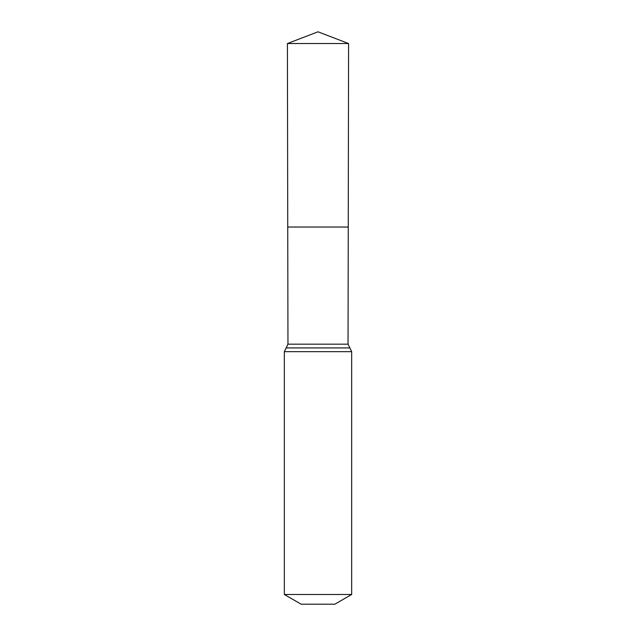 <?xml version="1.0" encoding="UTF-8"?>
<svg xmlns="http://www.w3.org/2000/svg" width="636" height="636" viewBox="0 0 636 636"><rect width="100%" height="100%" fill="white"/><g stroke="black" fill="none" stroke-linecap="round" stroke-linejoin="round"><path stroke-width="0.95" d="M348.043 344.171L348.258 227.036L287.742 227.036L287.416 43.542L348.584 43.542L348.258 227.036L287.742 227.036L287.957 344.171L348.043 344.171L351.668 351.668L351.668 594.477L334.838 604.2L301.162 604.2L284.332 594.477L351.668 594.477M318 227.036L348.258 227.036L348.584 43.542L318 31.8L287.416 43.542M284.332 594.477L284.332 351.668L351.668 351.668M284.332 351.668L286.144 347.924L349.856 347.924M286.144 347.924L287.957 344.171M318 31.8L348.584 43.542"/></g></svg>

